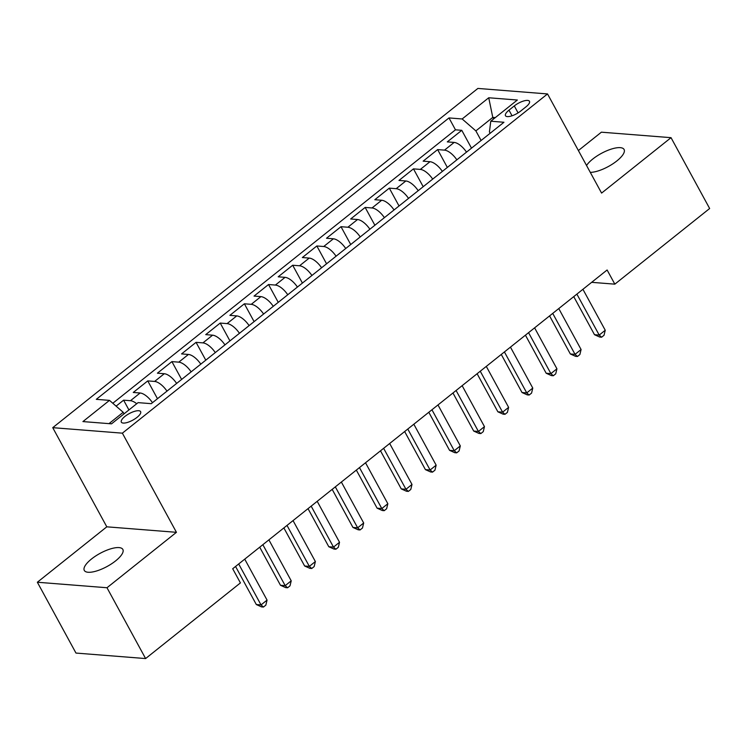 <?xml version="1.0" encoding="UTF-8"?>
<svg xmlns="http://www.w3.org/2000/svg" width="747" height="747" viewBox="0 0 747 747"><rect width="100%" height="100%" fill="white"/><g stroke="black" fill="none" stroke-linecap="round" stroke-linejoin="round"><path stroke-width="1.12" d="M115.617 560.885A21.952 7.442 -28.6 0 0 122.844 549.428A21.952 7.442 -28.6 0 0 91.526 558.98A21.952 7.442 -28.6 0 0 84.299 570.437A21.952 7.442 -28.6 0 0 115.617 560.885M590.279 172.361A21.952 7.442 -28.6 0 0 616.854 160.932A21.952 7.442 -28.6 0 0 624.081 149.475A21.952 7.442 -28.6 0 0 592.763 159.036A21.952 7.442 -28.6 0 0 586.535 165.498M137 417.377A10.972 3.716 -28.6 0 0 140.613 411.644A10.972 3.716 -28.6 0 0 124.945 416.424A10.972 3.716 -28.6 0 0 121.341 422.148A10.972 3.716 -28.6 0 0 137 417.377M37.35 582.24L106.989 587.74L176.441 532.322L106.802 526.822L37.35 582.24L75.97 653.065L145.609 658.565L240.422 582.912L232.7 568.747L607.115 269.994L614.837 284.159L709.65 208.506L671.03 137.672L601.391 132.182L578.383 150.539M106.802 526.822L52.738 427.667L477.884 88.435L547.523 93.935L122.377 433.167L52.738 427.667M466.511 152.136A13.717 5.948 -128.6 0 0 454.157 142.425L447.285 141.883L461.777 130.323L471.497 148.149M456.847 159.839A13.717 5.948 -128.6 0 0 444.493 150.138L437.621 149.596L447.341 167.431M437.621 149.596L423.129 161.165L430.001 161.707A13.717 5.948 -128.6 0 1 442.355 171.408M418.199 190.681A13.717 5.948 -128.6 0 0 405.845 180.979L398.973 180.438L413.464 168.869L423.194 186.703M394.042 209.954A13.717 5.948 -128.6 0 0 381.689 200.252L374.817 199.71L389.308 188.141L399.038 205.976M369.886 229.236A13.717 5.948 -128.6 0 0 357.533 219.525L350.66 218.983L365.152 207.423L374.882 225.249M345.73 248.508A13.717 5.948 -128.6 0 0 333.377 238.797L326.504 238.256L340.996 226.696L350.726 244.53M321.574 267.781A13.717 5.948 -128.6 0 0 309.221 258.079L302.348 257.538L316.84 245.968L326.57 263.803M297.418 287.053A13.717 5.948 -128.6 0 0 285.065 277.352L278.192 276.81L292.684 265.241L302.414 283.076M273.262 306.326A13.717 5.948 -128.6 0 0 260.908 296.624L254.036 296.083L268.528 284.523L278.257 302.348M249.106 325.608A13.717 5.948 -128.6 0 0 236.752 315.897L229.88 315.355L244.372 303.796L254.101 321.621M224.95 344.881A13.717 5.948 -128.6 0 0 212.596 335.179L205.724 334.628L220.216 323.068L229.945 340.903M200.794 364.153A13.717 5.948 -128.6 0 0 188.44 354.452L181.568 353.91L196.059 342.341L205.789 360.175M176.637 383.426A13.717 5.948 -128.6 0 0 164.284 373.724L157.412 373.183L171.903 361.613L181.633 379.448M152.481 402.708A13.717 5.948 -128.6 0 0 140.128 392.997L133.255 392.455L147.757 380.895L157.477 398.721M514.291 105.925L508.978 110.164A10.635 3.604 -28.6 0 0 505.476 115.71A10.635 3.604 -28.6 0 0 520.65 111.088L525.963 106.849A10.635 3.604 -28.6 0 0 529.464 101.293A10.635 3.604 -28.6 0 0 514.291 105.925L518.082 112.881M493.627 118.95L492.777 117.4L475.867 130.893L462.16 118.969L448.984 117.923L96.307 399.337L109.482 400.373L82.917 421.579L111.527 423.838L138.092 402.633L151.267 403.669L503.945 122.265L490.77 121.219L489.425 131.958L490.144 133.283M462.16 118.969L488.734 97.764L517.344 100.023L490.77 121.219M461.777 130.323L455.474 129.819L112.797 403.259M136.729 403.725A13.717 5.948 51.4 0 0 130.464 400.709L123.6 400.168L116.112 406.135M147.757 380.895L154.62 381.437A13.717 5.948 51.4 0 1 166.983 391.139M171.903 361.613L178.776 362.155A13.717 5.948 51.4 0 1 191.139 371.866M196.059 342.341L202.932 342.882A13.717 5.948 51.4 0 1 215.295 352.593M220.216 323.068L227.088 323.61A13.717 5.948 51.4 0 1 239.451 333.311M244.372 303.796L251.244 304.337A13.717 5.948 51.4 0 1 263.607 314.039M268.528 284.523L275.4 285.065A13.717 5.948 51.4 0 1 287.763 294.766M292.684 265.241L299.556 265.783A13.717 5.948 51.4 0 1 311.919 275.494M316.84 245.968L323.712 246.51A13.717 5.948 51.4 0 1 336.075 256.212M340.996 226.696L347.869 227.237A13.717 5.948 51.4 0 1 360.231 236.939M365.152 207.423L372.025 207.965A13.717 5.948 51.4 0 1 384.388 217.666M389.308 188.141L396.181 188.692A13.717 5.948 51.4 0 1 408.534 198.394M413.464 168.869L420.337 169.41A13.717 5.948 51.4 0 1 432.69 179.121M481.105 140.492L475.867 130.893M106.989 587.74L145.609 658.565M176.441 532.322L122.377 433.167M547.523 93.935L601.587 193.09L671.03 137.672M591.652 282.329L614.837 284.159M495.317 117.596L492.777 117.4L488.734 97.764M124.039 413.847L123.19 412.297L108.987 423.633M455.474 129.819L448.984 117.923M123.6 400.168L128.932 409.944M109.482 400.373L123.19 412.297M573.743 296.624L594.5 334.703L599.206 335.076L576.88 294.122M605.247 330.258L604.034 335.272L601.615 337.205L599.206 335.076L605.247 330.258L582.921 289.304M601.615 337.205L599.738 337.056L594.5 334.703M549.587 315.897L570.344 353.975L575.05 354.349L552.724 313.395M581.091 349.531L579.877 354.545L577.459 356.478L575.05 354.349L581.091 349.531L558.765 308.576M577.459 356.478L575.582 356.328L570.344 353.975M525.43 335.17L546.188 373.257L550.894 373.621L528.568 332.667M556.935 368.803L555.721 373.827L553.303 375.75L550.894 373.621L556.935 368.803L534.609 327.849M553.303 375.75L551.426 375.601L546.188 373.257M501.274 354.442L522.032 392.53L526.738 392.903L504.412 351.94M532.779 388.085L531.565 393.099L529.147 395.023L526.738 392.903L532.779 388.085L510.453 347.122M529.147 395.023L527.27 394.874L522.032 392.53M477.118 373.724L497.876 411.802L502.582 412.176L480.256 371.212M508.623 407.358L507.409 412.372L504.991 414.305L502.582 412.176L508.623 407.358L486.297 366.394M504.991 414.305L503.114 414.155L497.876 411.802M452.962 392.997L473.719 431.075L478.425 431.449L456.1 390.494M484.467 426.63L483.253 431.645L480.835 433.577L478.425 431.449L484.467 426.63L462.141 385.676M480.835 433.577L478.958 433.428L473.719 431.075M428.806 412.269L449.573 450.357L454.269 450.721L431.943 409.767M460.311 445.903L459.097 450.927L456.678 452.85L454.269 450.721L460.311 445.903L437.985 404.949M456.678 452.85L454.802 452.701L449.573 450.357M404.65 431.542L425.416 469.63L430.113 470.003L407.787 429.039M436.155 465.176L434.941 470.199L432.522 472.123L430.113 470.003L436.155 465.176L413.829 424.221M432.522 472.123L430.645 471.973L425.416 469.63M380.494 450.815L401.26 488.902L405.957 489.276L383.631 448.312M411.999 484.458L410.785 489.472L408.366 491.395L405.957 489.276L411.999 484.458L389.673 443.494M408.366 491.395L406.489 491.246L401.26 488.902M356.338 470.096L377.104 508.175L381.801 508.548L359.475 467.594M387.842 503.73L386.629 508.744L384.21 510.677L381.801 508.548L387.842 503.73L365.516 462.767M384.21 510.677L382.333 510.528L377.104 508.175M332.182 489.369L352.948 527.447L357.654 527.821L335.319 486.867M363.686 523.003L362.472 528.017L360.054 529.95L357.654 527.821L363.686 523.003L341.36 482.048M360.054 529.95L358.177 529.8L352.948 527.447M308.025 508.642L328.792 546.729L333.498 547.093L311.163 506.139M339.53 542.275L338.316 547.299L335.898 549.222L333.498 547.093L339.53 542.275L317.204 501.321M335.898 549.222L334.021 549.073L328.792 546.729M283.869 527.914L304.636 566.002L309.342 566.375L287.007 525.412M315.374 561.557L314.16 566.571L311.742 568.495L309.342 566.375L315.374 561.557L293.048 520.594M311.742 568.495L309.865 568.346L304.636 566.002M259.713 547.196L280.48 585.274L285.186 585.648L262.851 544.684M291.218 580.83L290.004 585.844L287.586 587.768L285.186 585.648L291.218 580.83L268.892 539.866M287.586 587.768L285.709 587.628L280.48 585.274M235.557 566.469L256.324 604.547L261.03 604.921L238.695 563.966M267.062 600.102L265.848 605.117L263.43 607.05L261.03 604.921L267.062 600.102L244.736 559.148M263.43 607.05L261.553 606.9L256.324 604.547M444.493 150.138L454.157 142.425M130.464 400.709L140.128 392.997M154.62 381.437L164.284 373.724M178.776 362.155L188.44 354.452M202.932 342.882L212.596 335.179M227.088 323.61L236.752 315.897M251.244 304.337L260.908 296.624M275.4 285.065L285.065 277.352M299.556 265.783L309.221 258.079M323.712 246.51L333.377 238.797M347.869 227.237L357.533 219.525M372.025 207.965L381.689 200.252M396.181 188.692L405.845 180.979M420.337 169.41L430.001 161.707M512.04 115.776L508.978 110.164"/></g></svg>
